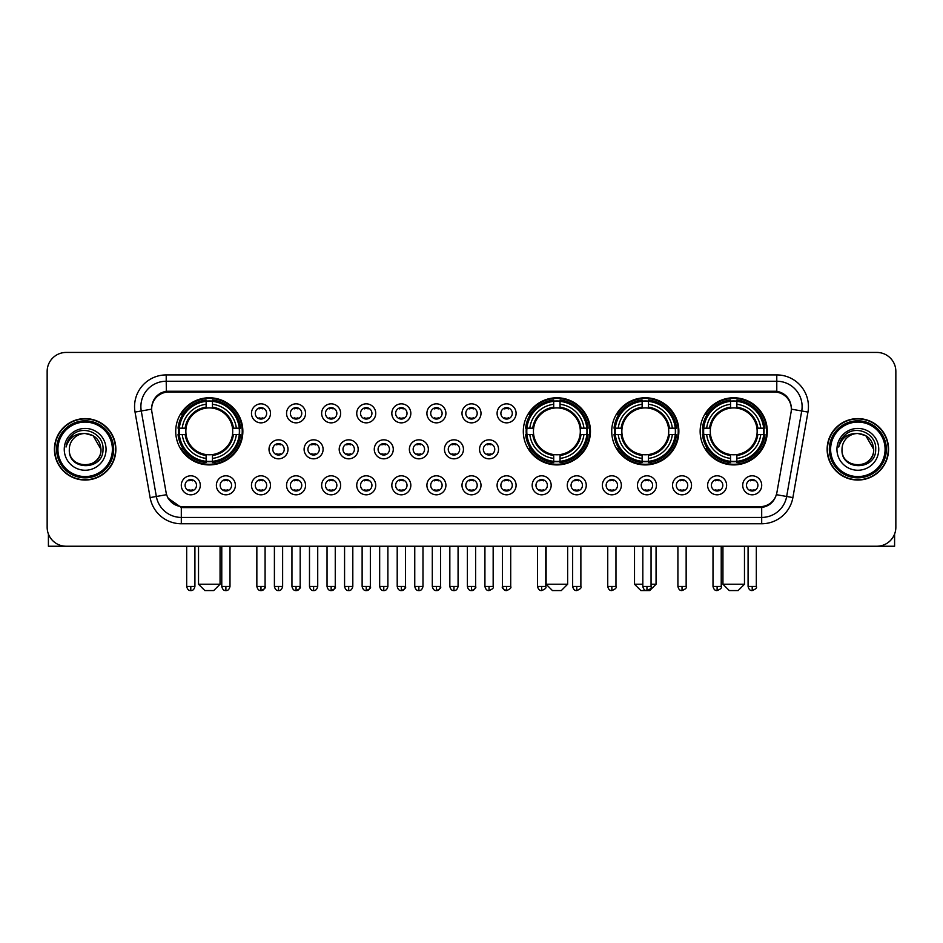 <?xml version="1.0" encoding="UTF-8"?>
<svg xmlns="http://www.w3.org/2000/svg" width="943" height="943" viewBox="0 0 943 943"><rect width="100%" height="100%" fill="white"/><g stroke="black" fill="none" stroke-linecap="round" stroke-linejoin="round"><path stroke-width="1.41" d="M523.306 431.34A33.571 33.571 0 0 0 556.877 464.911A33.571 33.571 0 0 0 590.448 431.34A33.571 33.571 0 0 0 556.877 397.781A33.571 33.571 0 0 0 523.306 431.34M611.724 431.34A33.571 33.571 0 0 0 645.295 464.911A33.571 33.571 0 0 0 678.866 431.34A33.571 33.571 0 0 0 645.295 397.781A33.571 33.571 0 0 0 611.724 431.34M700.142 431.34A33.571 33.571 0 0 0 733.713 464.911A33.571 33.571 0 0 0 767.284 431.34A33.571 33.571 0 0 0 733.713 397.781A33.571 33.571 0 0 0 700.142 431.34M175.716 431.34A33.571 33.571 0 0 0 209.287 464.911A33.571 33.571 0 0 0 242.858 431.34A33.571 33.571 0 0 0 209.287 397.781A33.571 33.571 0 0 0 175.716 431.34M235.385 485.303A9.501 9.501 0 0 1 225.884 494.804A9.501 9.501 0 0 1 216.383 485.303A9.501 9.501 0 0 1 225.884 475.802A9.501 9.501 0 0 1 235.385 485.303M220.179 485.303A5.705 5.705 0 0 0 225.884 491.008A5.705 5.705 0 0 0 231.589 485.303A5.705 5.705 0 0 0 225.884 479.61A5.705 5.705 0 0 0 220.179 485.303M270.476 485.303A9.501 9.501 0 0 1 260.975 494.804A9.501 9.501 0 0 1 251.475 485.303A9.501 9.501 0 0 1 260.975 475.802A9.501 9.501 0 0 1 270.476 485.303M255.27 485.303A5.705 5.705 0 0 0 260.975 491.008A5.705 5.705 0 0 0 266.669 485.303A5.705 5.705 0 0 0 260.975 479.61A5.705 5.705 0 0 0 255.27 485.303M305.556 485.303A9.501 9.501 0 0 1 296.055 494.804A9.501 9.501 0 0 1 286.554 485.303A9.501 9.501 0 0 1 296.055 475.802A9.501 9.501 0 0 1 305.556 485.303M290.361 485.303A5.705 5.705 0 0 0 296.055 491.008A5.705 5.705 0 0 0 301.76 485.303A5.705 5.705 0 0 0 296.055 479.61A5.705 5.705 0 0 0 290.361 485.303M340.647 485.303A9.501 9.501 0 0 1 331.146 494.804A9.501 9.501 0 0 1 321.646 485.303A9.501 9.501 0 0 1 331.146 475.802A9.501 9.501 0 0 1 340.647 485.303M325.453 485.303A5.705 5.705 0 0 0 331.146 491.008A5.705 5.705 0 0 0 336.851 485.303A5.705 5.705 0 0 0 331.146 479.61A5.705 5.705 0 0 0 325.453 485.303M375.738 485.303A9.501 9.501 0 0 1 366.238 494.804A9.501 9.501 0 0 1 356.737 485.303A9.501 9.501 0 0 1 366.238 475.802A9.501 9.501 0 0 1 375.738 485.303M360.532 485.303A5.705 5.705 0 0 0 366.238 491.008A5.705 5.705 0 0 0 371.931 485.303A5.705 5.705 0 0 0 366.238 479.61A5.705 5.705 0 0 0 360.532 485.303M410.83 485.303A9.501 9.501 0 0 1 401.329 494.804A9.501 9.501 0 0 1 391.828 485.303A9.501 9.501 0 0 1 401.329 475.802A9.501 9.501 0 0 1 410.83 485.303M395.624 485.303A5.705 5.705 0 0 0 401.329 491.008A5.705 5.705 0 0 0 407.022 485.303A5.705 5.705 0 0 0 401.329 479.61A5.705 5.705 0 0 0 395.624 485.303M445.909 485.303A9.501 9.501 0 0 1 436.409 494.804A9.501 9.501 0 0 1 426.908 485.303A9.501 9.501 0 0 1 436.409 475.802A9.501 9.501 0 0 1 445.909 485.303M430.715 485.303A5.705 5.705 0 0 0 436.409 491.008A5.705 5.705 0 0 0 442.114 485.303A5.705 5.705 0 0 0 436.409 479.61A5.705 5.705 0 0 0 430.715 485.303M481.001 485.303A9.501 9.501 0 0 1 471.5 494.804A9.501 9.501 0 0 1 461.999 485.303A9.501 9.501 0 0 1 471.5 475.802A9.501 9.501 0 0 1 481.001 485.303M465.795 485.303A5.705 5.705 0 0 0 471.5 491.008A5.705 5.705 0 0 0 477.205 485.303A5.705 5.705 0 0 0 471.5 479.61A5.705 5.705 0 0 0 465.795 485.303M516.092 485.303A9.501 9.501 0 0 1 506.591 494.804A9.501 9.501 0 0 1 497.091 485.303A9.501 9.501 0 0 1 506.591 475.802A9.501 9.501 0 0 1 516.092 485.303M500.886 485.303A5.705 5.705 0 0 0 506.591 491.008A5.705 5.705 0 0 0 512.285 485.303A5.705 5.705 0 0 0 506.591 479.61A5.705 5.705 0 0 0 500.886 485.303M551.172 485.303A9.501 9.501 0 0 1 541.671 494.804A9.501 9.501 0 0 1 532.17 485.303A9.501 9.501 0 0 1 541.671 475.802A9.501 9.501 0 0 1 551.172 485.303M535.978 485.303A5.705 5.705 0 0 0 541.671 491.008A5.705 5.705 0 0 0 547.376 485.303A5.705 5.705 0 0 0 541.671 479.61A5.705 5.705 0 0 0 535.978 485.303M586.263 485.303A9.501 9.501 0 0 1 576.762 494.804A9.501 9.501 0 0 1 567.262 485.303A9.501 9.501 0 0 1 576.762 475.802A9.501 9.501 0 0 1 586.263 485.303M571.069 485.303A5.705 5.705 0 0 0 576.762 491.008A5.705 5.705 0 0 0 582.468 485.303A5.705 5.705 0 0 0 576.762 479.61A5.705 5.705 0 0 0 571.069 485.303M621.354 485.303A9.501 9.501 0 0 1 611.854 494.804A9.501 9.501 0 0 1 602.353 485.303A9.501 9.501 0 0 1 611.854 475.802A9.501 9.501 0 0 1 621.354 485.303M606.149 485.303A5.705 5.705 0 0 0 611.854 491.008A5.705 5.705 0 0 0 617.547 485.303A5.705 5.705 0 0 0 611.854 479.61A5.705 5.705 0 0 0 606.149 485.303M656.446 485.303A9.501 9.501 0 0 1 646.945 494.804A9.501 9.501 0 0 1 637.444 485.303A9.501 9.501 0 0 1 646.945 475.802A9.501 9.501 0 0 1 656.446 485.303M641.24 485.303A5.705 5.705 0 0 0 646.945 491.008A5.705 5.705 0 0 0 652.639 485.303A5.705 5.705 0 0 0 646.945 479.61A5.705 5.705 0 0 0 641.24 485.303M691.525 485.303A9.501 9.501 0 0 1 682.025 494.804A9.501 9.501 0 0 1 672.524 485.303A9.501 9.501 0 0 1 682.025 475.802A9.501 9.501 0 0 1 691.525 485.303M676.331 485.303A5.705 5.705 0 0 0 682.025 491.008A5.705 5.705 0 0 0 687.73 485.303A5.705 5.705 0 0 0 682.025 479.61A5.705 5.705 0 0 0 676.331 485.303M726.617 485.303A9.501 9.501 0 0 1 717.116 494.804A9.501 9.501 0 0 1 707.615 485.303A9.501 9.501 0 0 1 717.116 475.802A9.501 9.501 0 0 1 726.617 485.303M711.411 485.303A5.705 5.705 0 0 0 717.116 491.008A5.705 5.705 0 0 0 722.821 485.303A5.705 5.705 0 0 0 717.116 479.61A5.705 5.705 0 0 0 711.411 485.303M761.708 485.303A9.501 9.501 0 0 1 752.208 494.804A9.501 9.501 0 0 1 742.707 485.303A9.501 9.501 0 0 1 752.208 475.802A9.501 9.501 0 0 1 761.708 485.303M746.502 485.303A5.705 5.705 0 0 0 752.208 491.008A5.705 5.705 0 0 0 757.901 485.303A5.705 5.705 0 0 0 752.208 479.61A5.705 5.705 0 0 0 746.502 485.303M200.293 485.303A9.501 9.501 0 0 1 190.792 494.804A9.501 9.501 0 0 1 181.292 485.303A9.501 9.501 0 0 1 190.792 475.802A9.501 9.501 0 0 1 200.293 485.303M185.099 485.303A5.705 5.705 0 0 0 190.792 491.008A5.705 5.705 0 0 0 196.498 485.303A5.705 5.705 0 0 0 190.792 479.61A5.705 5.705 0 0 0 185.099 485.303M288.016 449.328A9.501 9.501 0 0 1 278.515 458.828A9.501 9.501 0 0 1 269.014 449.328A9.501 9.501 0 0 1 278.515 439.827A9.501 9.501 0 0 1 288.016 449.328M272.81 449.328A5.705 5.705 0 0 0 278.515 455.033A5.705 5.705 0 0 0 284.22 449.328A5.705 5.705 0 0 0 278.515 443.634A5.705 5.705 0 0 0 272.81 449.328M323.107 449.328A9.501 9.501 0 0 1 313.606 458.828A9.501 9.501 0 0 1 304.106 449.328A9.501 9.501 0 0 1 313.606 439.827A9.501 9.501 0 0 1 323.107 449.328M307.901 449.328A5.705 5.705 0 0 0 313.606 455.033A5.705 5.705 0 0 0 319.3 449.328A5.705 5.705 0 0 0 313.606 443.634A5.705 5.705 0 0 0 307.901 449.328M358.187 449.328A9.501 9.501 0 0 1 348.686 458.828A9.501 9.501 0 0 1 339.197 449.328A9.501 9.501 0 0 1 348.686 439.827A9.501 9.501 0 0 1 358.187 449.328M342.993 449.328A5.705 5.705 0 0 0 348.686 455.033A5.705 5.705 0 0 0 354.391 449.328A5.705 5.705 0 0 0 348.686 443.634A5.705 5.705 0 0 0 342.993 449.328M393.278 449.328A9.501 9.501 0 0 1 383.777 458.828A9.501 9.501 0 0 1 374.277 449.328A9.501 9.501 0 0 1 383.777 439.827A9.501 9.501 0 0 1 393.278 449.328M378.084 449.328A5.705 5.705 0 0 0 383.777 455.033A5.705 5.705 0 0 0 389.483 449.328A5.705 5.705 0 0 0 383.777 443.634A5.705 5.705 0 0 0 378.084 449.328M428.37 449.328A9.501 9.501 0 0 1 418.869 458.828A9.501 9.501 0 0 1 409.368 449.328A9.501 9.501 0 0 1 418.869 439.827A9.501 9.501 0 0 1 428.37 449.328M413.164 449.328A5.705 5.705 0 0 0 418.869 455.033A5.705 5.705 0 0 0 424.574 449.328A5.705 5.705 0 0 0 418.869 443.634A5.705 5.705 0 0 0 413.164 449.328M463.461 449.328A9.501 9.501 0 0 1 453.96 458.828A9.501 9.501 0 0 1 444.459 449.328A9.501 9.501 0 0 1 453.96 439.827A9.501 9.501 0 0 1 463.461 449.328M448.255 449.328A5.705 5.705 0 0 0 453.96 455.033A5.705 5.705 0 0 0 459.654 449.328A5.705 5.705 0 0 0 453.96 443.634A5.705 5.705 0 0 0 448.255 449.328M498.541 449.328A9.501 9.501 0 0 1 489.04 458.828A9.501 9.501 0 0 1 479.539 449.328A9.501 9.501 0 0 1 489.04 439.827A9.501 9.501 0 0 1 498.541 449.328M483.346 449.328A5.705 5.705 0 0 0 489.04 455.033A5.705 5.705 0 0 0 494.745 449.328A5.705 5.705 0 0 0 489.04 443.634A5.705 5.705 0 0 0 483.346 449.328M270.476 413.352A9.501 9.501 0 0 1 260.975 422.853A9.501 9.501 0 0 1 251.475 413.352A9.501 9.501 0 0 1 260.975 403.852A9.501 9.501 0 0 1 270.476 413.352M255.27 413.352A5.705 5.705 0 0 0 260.975 419.057A5.705 5.705 0 0 0 266.669 413.352A5.705 5.705 0 0 0 260.975 407.659A5.705 5.705 0 0 0 255.27 413.352M305.556 413.352A9.501 9.501 0 0 1 296.055 422.853A9.501 9.501 0 0 1 286.554 413.352A9.501 9.501 0 0 1 296.055 403.852A9.501 9.501 0 0 1 305.556 413.352M290.361 413.352A5.705 5.705 0 0 0 296.055 419.057A5.705 5.705 0 0 0 301.76 413.352A5.705 5.705 0 0 0 296.055 407.659A5.705 5.705 0 0 0 290.361 413.352M340.647 413.352A9.501 9.501 0 0 1 331.146 422.853A9.501 9.501 0 0 1 321.646 413.352A9.501 9.501 0 0 1 331.146 403.852A9.501 9.501 0 0 1 340.647 413.352M325.453 413.352A5.705 5.705 0 0 0 331.146 419.057A5.705 5.705 0 0 0 336.851 413.352A5.705 5.705 0 0 0 331.146 407.659A5.705 5.705 0 0 0 325.453 413.352M375.738 413.352A9.501 9.501 0 0 1 366.238 422.853A9.501 9.501 0 0 1 356.737 413.352A9.501 9.501 0 0 1 366.238 403.852A9.501 9.501 0 0 1 375.738 413.352M360.532 413.352A5.705 5.705 0 0 0 366.238 419.057A5.705 5.705 0 0 0 371.931 413.352A5.705 5.705 0 0 0 366.238 407.659A5.705 5.705 0 0 0 360.532 413.352M410.83 413.352A9.501 9.501 0 0 1 401.329 422.853A9.501 9.501 0 0 1 391.828 413.352A9.501 9.501 0 0 1 401.329 403.852A9.501 9.501 0 0 1 410.83 413.352M395.624 413.352A5.705 5.705 0 0 0 401.329 419.057A5.705 5.705 0 0 0 407.022 413.352A5.705 5.705 0 0 0 401.329 407.659A5.705 5.705 0 0 0 395.624 413.352M445.909 413.352A9.501 9.501 0 0 1 436.409 422.853A9.501 9.501 0 0 1 426.908 413.352A9.501 9.501 0 0 1 436.409 403.852A9.501 9.501 0 0 1 445.909 413.352M430.715 413.352A5.705 5.705 0 0 0 436.409 419.057A5.705 5.705 0 0 0 442.114 413.352A5.705 5.705 0 0 0 436.409 407.659A5.705 5.705 0 0 0 430.715 413.352M481.001 413.352A9.501 9.501 0 0 1 471.5 422.853A9.501 9.501 0 0 1 461.999 413.352A9.501 9.501 0 0 1 471.5 403.852A9.501 9.501 0 0 1 481.001 413.352M465.795 413.352A5.705 5.705 0 0 0 471.5 419.057A5.705 5.705 0 0 0 477.205 413.352A5.705 5.705 0 0 0 471.5 407.659A5.705 5.705 0 0 0 465.795 413.352M516.092 413.352A9.501 9.501 0 0 1 506.591 422.853A9.501 9.501 0 0 1 497.091 413.352A9.501 9.501 0 0 1 506.591 403.852A9.501 9.501 0 0 1 516.092 413.352M500.886 413.352A5.705 5.705 0 0 0 506.591 419.057A5.705 5.705 0 0 0 512.285 413.352A5.705 5.705 0 0 0 506.591 407.659A5.705 5.705 0 0 0 500.886 413.352M151.917 412.079A17.104 17.104 0 0 1 168.75 392.017L774.25 392.017A17.104 17.104 0 0 1 791.083 412.079L776.902 492.517A17.104 17.104 0 0 1 760.058 506.65L182.942 506.65A17.104 17.104 0 0 1 166.098 492.517L151.917 412.079M178.734 434.511A30.718 30.718 0 0 1 178.734 428.181M703.16 434.511A30.718 30.718 0 0 1 703.16 428.181M614.742 434.511A30.718 30.718 0 0 1 614.742 428.181M526.324 434.511A30.718 30.718 0 0 1 526.324 428.181M54.435 449.328A30.718 30.718 0 0 0 85.153 480.046A30.718 30.718 0 0 0 115.871 449.328A30.718 30.718 0 0 0 85.153 418.609A30.718 30.718 0 0 0 54.435 449.328M827.129 449.328A30.718 30.718 0 0 0 857.847 480.046A30.718 30.718 0 0 0 888.565 449.328A30.718 30.718 0 0 0 857.847 418.609A30.718 30.718 0 0 0 827.129 449.328M151.729 406.586L151.682 409.144L151.729 406.586C153.049 398.158 157.882 393.054 166.216 391.251L776.784 391.251C785.106 393.042 789.939 398.146 791.271 406.586L791.318 409.144M166.216 374.913L776.784 374.913A31.673 31.673 0 0 1 807.962 412.079L792.886 497.586A31.673 31.673 0 0 1 761.696 523.754L181.304 523.754A31.673 31.673 0 0 1 150.114 497.586L135.038 412.079A31.673 31.673 0 0 1 166.216 374.913L166.216 381.243L776.784 381.243A25.331 25.331 0 0 1 801.727 410.983L786.651 496.478A25.331 25.331 0 0 1 761.696 517.424L181.304 517.424A25.331 25.331 0 0 1 156.349 496.478L141.273 410.983A25.331 25.331 0 0 1 166.216 381.243L166.357 391.227M156.29 396.449L160.84 393.007M160.994 392.925L165.414 391.392M761.696 523.754L761.696 507.487C769.229 506.238 774.097 501.959 776.313 494.662C774.109 501.959 769.24 506.226 761.696 507.487L183.272 507.605L181.304 507.487L167.96 498.104M789.633 400.716L791.271 406.586M895.85 371.424A19.001 19.001 0 0 0 876.849 352.434L66.151 352.434A19.001 19.001 0 0 0 47.15 371.424L47.15 527.231A19.001 19.001 0 0 0 66.151 546.233L876.849 546.233A19.001 19.001 0 0 0 895.85 527.231L895.85 371.424L895.85 527.231M776.384 494.674L786.651 496.478L801.727 410.983L807.962 412.079M47.15 371.424L47.15 527.231M876.849 352.434L66.151 352.434M66.151 546.233L876.849 546.233M48.411 534.056L48.411 546.233L121.883 546.233M112.382 449.328A27.229 27.229 0 0 0 85.153 422.099A27.229 27.229 0 0 0 57.912 449.328A27.229 27.229 0 0 0 85.153 476.569A27.229 27.229 0 0 0 112.382 449.328M113.655 449.328A28.502 28.502 0 0 0 85.153 420.826A28.502 28.502 0 0 0 56.651 449.328A28.502 28.502 0 0 0 85.153 477.83A28.502 28.502 0 0 0 113.655 449.328M115.553 449.328A30.4 30.4 0 0 0 85.153 418.928A30.4 30.4 0 0 0 54.753 449.328A30.4 30.4 0 0 0 85.153 479.739A30.4 30.4 0 0 0 115.553 449.328M100.984 449.328C100.041 439.709 94.772 434.44 85.153 433.497L93.074 435.619L100.984 449.328L93.074 435.619L85.153 433.497L93.074 435.619L100.984 449.328L93.074 435.619L85.153 433.497L93.074 435.619L100.984 449.328C101.95 469.755 68.344 469.755 69.322 449.328C67.908 471.311 103.73 470.816 102.987 449.328C104.166 434.251 84.398 424.668 73.012 434.381C69.039 437.693 66.717 441.913 66.034 447.029C69.016 437.599 75.393 433.085 85.153 433.497L93.074 435.619L100.984 449.328C101.95 469.755 68.344 469.755 69.322 449.328C68.344 469.755 101.95 469.755 100.984 449.328C101.95 469.755 68.344 469.755 69.322 449.328C68.344 469.755 101.95 469.755 100.984 449.328C101.95 469.755 68.344 469.755 69.322 449.328C68.344 469.755 101.95 469.755 100.984 449.328C101.95 469.755 68.344 469.755 69.322 449.328C68.344 469.755 101.95 469.755 100.984 449.328C101.95 469.755 68.344 469.755 69.322 449.328C68.344 469.755 101.95 469.755 100.984 449.328C101.95 469.755 68.344 469.755 69.322 449.328C68.344 469.755 101.95 469.755 100.984 449.328C101.95 469.755 68.344 469.755 69.322 449.328A15.831 15.831 0 0 1 85.153 433.497L93.074 435.619L100.984 449.328C101.62 461.622 85.813 469.791 76.171 462.376M64.254 449.328A20.899 20.899 0 0 0 85.153 470.239A20.899 20.899 0 0 0 106.052 449.328A20.899 20.899 0 0 0 85.153 428.428A20.899 20.899 0 0 0 64.254 449.328M73 434.381L68.332 439.933M68.049 440.475L68.462 439.709L68.049 440.475M213.719 590.566L204.855 590.566L198.525 584.236L220.061 584.236L213.719 590.566M212.458 461.327L212.458 462.6A31.414 31.414 0 0 0 240.548 434.511L239.274 434.511A30.152 30.152 0 0 1 212.458 461.327L212.458 458.392A27.229 27.229 0 0 0 236.339 434.511L232.508 434.511A23.434 23.434 0 0 0 212.458 408.13L212.458 401.364A30.152 30.152 0 0 1 239.274 428.181L240.548 428.181A31.414 31.414 0 0 0 212.458 400.091L212.458 401.364M179.311 434.511L178.038 434.511A31.414 31.414 0 0 0 206.128 462.6L206.128 461.327A30.152 30.152 0 0 1 179.311 434.511L182.235 434.511A27.229 27.229 0 0 0 206.128 458.392L206.128 454.561A23.434 23.434 0 0 0 232.508 434.511L233.44 434.511A24.365 24.365 0 0 1 212.458 455.504L212.458 458.392M206.128 401.364L206.128 400.091A31.414 31.414 0 0 0 178.038 428.181L179.311 428.181A30.152 30.152 0 0 1 206.128 401.364L206.128 404.299A27.229 27.229 0 0 0 182.235 428.181L186.066 428.181A23.434 23.434 0 0 0 206.128 454.561L206.128 455.504A24.365 24.365 0 0 1 185.134 434.511L182.235 434.511M179.37 434.511A30.082 30.082 0 0 1 179.37 428.181M212.458 401.423A30.082 30.082 0 0 0 206.128 401.423M239.204 428.181A30.082 30.082 0 0 1 239.204 434.511M239.274 428.181L236.339 428.181A27.229 27.229 0 0 0 212.458 404.299M236.339 434.511L239.274 434.511M206.128 458.392L206.128 461.327M232.508 428.181L236.339 428.181M232.508 434.511A23.434 23.434 0 0 1 212.458 454.561L212.458 455.504M206.128 454.561A23.434 23.434 0 0 1 186.066 434.511L185.134 434.511M212.458 461.257A30.082 30.082 0 0 1 206.128 461.257M182.235 428.181L179.311 428.181M206.128 408.083L206.128 404.299M212.458 408.13A23.434 23.434 0 0 0 186.066 428.181L185.134 428.181A24.365 24.365 0 0 1 206.128 407.187M212.458 408.083L212.458 407.187A24.365 24.365 0 0 1 233.44 428.181M182.942 414.248L181.139 414.248A32.934 32.934 0 0 1 242.221 431.34A32.934 32.934 0 0 1 181.139 448.444L182.942 448.444M561.309 590.566L552.445 590.566L546.115 584.236L567.639 584.236L561.309 590.566M560.048 461.327L560.048 462.6A31.414 31.414 0 0 0 588.126 434.511L586.852 434.511A30.152 30.152 0 0 1 560.048 461.327L560.048 458.392A27.229 27.229 0 0 0 583.929 434.511L580.098 434.511A23.434 23.434 0 0 0 560.048 408.13L560.048 401.364A30.152 30.152 0 0 1 586.852 428.181L588.126 428.181A31.414 31.414 0 0 0 560.048 400.091L560.048 401.364M526.901 434.511L525.616 434.511A31.414 31.414 0 0 0 553.706 462.6L553.706 461.327A30.152 30.152 0 0 1 526.901 434.511L529.825 434.511A27.229 27.229 0 0 0 553.706 458.392L553.706 454.561A23.434 23.434 0 0 0 580.098 434.511L581.029 434.511A24.365 24.365 0 0 1 560.048 455.504L560.048 458.392M553.706 401.364L553.706 400.091A31.414 31.414 0 0 0 525.616 428.181L526.901 428.181A30.152 30.152 0 0 1 553.706 401.364L553.706 404.299A27.229 27.229 0 0 0 529.825 428.181L533.655 428.181A23.434 23.434 0 0 0 553.706 454.561L553.706 455.504A24.365 24.365 0 0 1 532.724 434.511L529.825 434.511M526.96 434.511A30.082 30.082 0 0 1 526.96 428.181M560.048 401.423A30.082 30.082 0 0 0 553.706 401.423M586.794 428.181A30.082 30.082 0 0 1 586.794 434.511M586.852 428.181L583.929 428.181A27.229 27.229 0 0 0 560.048 404.299M583.929 434.511L586.852 434.511M553.706 458.392L553.706 461.327M580.098 428.181L583.929 428.181M580.098 434.511A23.434 23.434 0 0 1 560.048 454.561L560.048 455.504M553.706 454.561A23.434 23.434 0 0 1 533.655 434.511L532.724 434.511M560.048 461.257A30.082 30.082 0 0 1 553.706 461.257M529.825 428.181L526.901 428.181M553.706 408.083L553.706 404.299M560.048 408.13A23.434 23.434 0 0 0 533.655 428.181L532.724 428.181A24.365 24.365 0 0 1 553.706 407.187M560.048 408.083L560.048 407.187A24.365 24.365 0 0 1 581.029 428.181M530.52 414.248L528.728 414.248A32.934 32.934 0 0 1 589.811 431.34A32.934 32.934 0 0 1 528.728 448.444L530.52 448.444M651.059 584.236L656.057 584.236L649.727 590.566L640.863 590.566L634.521 584.236L642.82 584.236M648.466 461.327L648.466 462.6A31.414 31.414 0 0 0 676.544 434.511L675.271 434.511A30.152 30.152 0 0 1 648.466 461.327L648.466 458.392A27.229 27.229 0 0 0 672.347 434.511L668.516 434.511A23.434 23.434 0 0 0 648.466 408.13L648.466 401.364A30.152 30.152 0 0 1 675.271 428.181L676.544 428.181A31.414 31.414 0 0 0 648.466 400.091L648.466 401.364M615.308 434.511L614.034 434.511A31.414 31.414 0 0 0 642.124 462.6L642.124 461.327A30.152 30.152 0 0 1 615.308 434.511L618.243 434.511A27.229 27.229 0 0 0 642.124 458.392L642.124 454.561A23.434 23.434 0 0 0 668.516 434.511L669.447 434.511A24.365 24.365 0 0 1 648.466 455.504L648.466 458.392M642.124 401.364L642.124 400.091A31.414 31.414 0 0 0 614.034 428.181L615.308 428.181A30.152 30.152 0 0 1 642.124 401.364L642.124 404.299A27.229 27.229 0 0 0 618.243 428.181L622.074 428.181A23.434 23.434 0 0 0 642.124 454.561L642.124 455.504A24.365 24.365 0 0 1 621.142 434.511L618.243 434.511M615.378 434.511A30.082 30.082 0 0 1 615.378 428.181M648.466 401.423A30.082 30.082 0 0 0 642.124 401.423M675.212 428.181A30.082 30.082 0 0 1 675.212 434.511M675.271 428.181L672.347 428.181A27.229 27.229 0 0 0 648.466 404.299M672.347 434.511L675.271 434.511M642.124 458.392L642.124 461.327M668.516 428.181L672.347 428.181M668.516 434.511A23.434 23.434 0 0 1 648.466 454.561L648.466 455.504M642.124 454.561A23.434 23.434 0 0 1 622.074 434.511L621.142 434.511M648.466 461.257A30.082 30.082 0 0 1 642.124 461.257M618.243 428.181L615.308 428.181M642.124 408.083L642.124 404.299M648.466 408.13A23.434 23.434 0 0 0 622.074 428.181L621.142 428.181A24.365 24.365 0 0 1 642.124 407.187M648.466 408.083L648.466 407.187A24.365 24.365 0 0 1 669.447 428.181M618.938 414.248L617.146 414.248A32.934 32.934 0 0 1 678.229 431.34A32.934 32.934 0 0 1 617.146 448.444L618.938 448.444M738.145 590.566L729.281 590.566L722.939 584.236L744.475 584.236L738.145 590.566M736.872 461.327L736.872 462.6A31.414 31.414 0 0 0 764.962 434.511L763.689 434.511A30.152 30.152 0 0 1 736.872 461.327L736.872 458.392A27.229 27.229 0 0 0 760.765 434.511L756.934 434.511A23.434 23.434 0 0 0 736.872 408.13L736.872 401.364A30.152 30.152 0 0 1 763.689 428.181L764.962 428.181A31.414 31.414 0 0 0 736.872 400.091L736.872 401.364M703.726 434.511L702.452 434.511A31.414 31.414 0 0 0 730.542 462.6L730.542 461.327A30.152 30.152 0 0 1 703.726 434.511L706.661 434.511A27.229 27.229 0 0 0 730.542 458.392L730.542 454.561A23.434 23.434 0 0 0 756.934 434.511L757.866 434.511A24.365 24.365 0 0 1 736.872 455.504L736.872 458.392M730.542 401.364L730.542 400.091A31.414 31.414 0 0 0 702.452 428.181L703.726 428.181A30.152 30.152 0 0 1 730.542 401.364L730.542 404.299A27.229 27.229 0 0 0 706.661 428.181L710.492 428.181A23.434 23.434 0 0 0 730.542 454.561L730.542 455.504A24.365 24.365 0 0 1 709.56 434.511L706.661 434.511M703.796 434.511A30.082 30.082 0 0 1 703.796 428.181M736.872 401.423A30.082 30.082 0 0 0 730.542 401.423M763.63 428.181A30.082 30.082 0 0 1 763.63 434.511M763.689 428.181L760.765 428.181A27.229 27.229 0 0 0 736.872 404.299M760.765 434.511L763.689 434.511M730.542 458.392L730.542 461.327M756.934 428.181L760.765 428.181M756.934 434.511A23.434 23.434 0 0 1 736.872 454.561L736.872 455.504M730.542 454.561A23.434 23.434 0 0 1 710.492 434.511L709.56 434.511M736.872 461.257A30.082 30.082 0 0 1 730.542 461.257M706.661 428.181L703.726 428.181M730.542 408.083L730.542 404.299M736.872 408.13A23.434 23.434 0 0 0 710.492 428.181L709.56 428.181A24.365 24.365 0 0 1 730.542 407.187M736.872 408.083L736.872 407.187A24.365 24.365 0 0 1 757.866 428.181M707.356 414.248L705.564 414.248A32.934 32.934 0 0 1 766.647 431.34A32.934 32.934 0 0 1 705.564 448.444L707.356 448.444M259.077 418.727L259.077 417.832A4.856 4.856 0 0 0 262.873 417.832L262.873 418.727M262.873 407.989L262.873 408.885A4.856 4.856 0 0 0 259.077 408.885L259.077 407.989M294.157 418.727L294.157 417.832A4.856 4.856 0 0 0 297.964 417.832L297.964 418.727M297.964 407.989L297.964 408.885A4.856 4.856 0 0 0 294.157 408.885L294.157 407.989M329.248 418.727L329.248 417.832A4.856 4.856 0 0 0 333.044 417.832L333.044 418.727M333.044 407.989L333.044 408.885A4.856 4.856 0 0 0 329.248 408.885L329.248 407.989M364.34 418.727L364.34 417.832A4.856 4.856 0 0 0 368.135 417.832L368.135 418.727M368.135 407.989L368.135 408.885A4.856 4.856 0 0 0 364.34 408.885L364.34 407.989M399.419 418.727L399.419 417.832A4.856 4.856 0 0 0 403.227 417.832L403.227 418.727M403.227 407.989L403.227 408.885A4.856 4.856 0 0 0 399.419 408.885L399.419 407.989M434.511 418.727L434.511 417.832A4.856 4.856 0 0 0 438.306 417.832L438.306 418.727M438.306 407.989L438.306 408.885A4.856 4.856 0 0 0 434.511 408.885L434.511 407.989M469.602 418.727L469.602 417.832A4.856 4.856 0 0 0 473.398 417.832L473.398 418.727M473.398 407.989L473.398 408.885A4.856 4.856 0 0 0 469.602 408.885L469.602 407.989M504.694 418.727L504.694 417.832A4.856 4.856 0 0 0 508.489 417.832L508.489 418.727M508.489 407.989L508.489 408.885A4.856 4.856 0 0 0 504.694 408.885L504.694 407.989M276.617 454.703L276.617 453.807A4.856 4.856 0 0 0 280.413 453.807L280.413 454.703M280.413 443.953L280.413 444.86A4.856 4.856 0 0 0 276.617 444.86L276.617 443.953M311.709 454.703L311.709 453.807A4.856 4.856 0 0 0 315.504 453.807L315.504 454.703M315.504 443.953L315.504 444.86A4.856 4.856 0 0 0 311.709 444.86L311.709 443.953M346.788 454.703L346.788 453.807A4.856 4.856 0 0 0 350.596 453.807L350.596 454.703M350.596 443.953L350.596 444.86A4.856 4.856 0 0 0 346.788 444.86L346.788 443.953M381.88 454.703L381.88 453.807A4.856 4.856 0 0 0 385.675 453.807L385.675 454.703M385.675 443.953L385.675 444.86A4.856 4.856 0 0 0 381.88 444.86L381.88 443.953M416.971 454.703L416.971 453.807A4.856 4.856 0 0 0 420.767 453.807L420.767 454.703M420.767 443.953L420.767 444.86A4.856 4.856 0 0 0 416.971 444.86L416.971 443.953M452.051 454.703L452.051 453.807A4.856 4.856 0 0 0 455.858 453.807L455.858 454.703M455.858 443.953L455.858 444.86A4.856 4.856 0 0 0 452.051 444.86L452.051 443.953M487.142 454.703L487.142 453.807A4.856 4.856 0 0 0 490.949 453.807L490.949 454.703M490.949 443.953L490.949 444.86A4.856 4.856 0 0 0 487.142 444.86L487.142 443.953M188.895 490.678L188.895 489.782A4.856 4.856 0 0 0 192.69 489.782L192.69 490.678M192.69 479.928L192.69 480.836A4.856 4.856 0 0 0 188.895 480.836L188.895 479.928M894.589 534.056L894.589 546.233L821.117 546.233M885.088 449.328A27.229 27.229 0 0 0 857.847 422.099A27.229 27.229 0 0 0 830.618 449.328A27.229 27.229 0 0 0 857.847 476.569A27.229 27.229 0 0 0 885.088 449.328M886.349 449.328A28.502 28.502 0 0 0 857.847 420.826A28.502 28.502 0 0 0 829.345 449.328A28.502 28.502 0 0 0 857.847 477.83A28.502 28.502 0 0 0 886.349 449.328M888.247 449.328A30.4 30.4 0 0 0 857.847 418.928A30.4 30.4 0 0 0 827.447 449.328A30.4 30.4 0 0 0 857.847 479.739A30.4 30.4 0 0 0 888.247 449.328M842.016 449.328A15.831 15.831 0 0 1 857.847 433.497L865.768 435.619L873.678 449.328L865.768 435.619L857.847 433.497L865.768 435.619L873.678 449.328L865.768 435.619L857.847 433.497L865.768 435.619L873.678 449.328L865.768 435.619L857.847 433.497L865.768 435.619L873.678 449.328C874.656 469.755 841.05 469.755 842.016 449.328C840.602 471.311 876.424 470.816 875.682 449.328C876.86 434.251 857.093 424.668 845.706 434.381C841.734 437.693 839.411 441.913 838.728 447.029C841.71 437.599 848.087 433.085 857.847 433.497L865.768 435.619L873.678 449.328C874.656 469.755 841.05 469.755 842.016 449.328C841.05 469.755 874.656 469.755 873.678 449.328C874.656 469.755 841.05 469.755 842.016 449.328C841.05 469.755 874.656 469.755 873.678 449.328C874.656 469.755 841.05 469.755 842.016 449.328C841.05 469.755 874.656 469.755 873.678 449.328C874.656 469.755 841.05 469.755 842.016 449.328C841.05 469.755 874.656 469.755 873.678 449.328C874.656 469.755 841.05 469.755 842.016 449.328C841.05 469.755 874.656 469.755 873.678 449.328C874.314 461.622 858.507 469.791 848.865 462.376M857.847 433.497C867.466 434.44 872.746 439.709 873.678 449.328M836.948 449.328A20.899 20.899 0 0 0 857.847 470.239A20.899 20.899 0 0 0 878.746 449.328A20.899 20.899 0 0 0 857.847 428.428A20.899 20.899 0 0 0 836.948 449.328M845.706 434.381L841.038 439.933M840.743 440.475L841.168 439.709M223.986 490.678L223.986 489.782A4.856 4.856 0 0 0 227.782 489.782L227.782 490.678M227.782 479.928L227.782 480.836A4.856 4.856 0 0 0 223.986 480.836L223.986 479.928M259.077 490.678L259.077 489.782A4.856 4.856 0 0 0 262.873 489.782L262.873 490.678M262.873 479.928L262.873 480.836A4.856 4.856 0 0 0 259.077 480.836L259.077 479.928M294.157 490.678L294.157 489.782A4.856 4.856 0 0 0 297.964 489.782L297.964 490.678M297.964 479.928L297.964 480.836A4.856 4.856 0 0 0 294.157 480.836L294.157 479.928M329.248 490.678L329.248 489.782A4.856 4.856 0 0 0 333.044 489.782L333.044 490.678M333.044 479.928L333.044 480.836A4.856 4.856 0 0 0 329.248 480.836L329.248 479.928M364.34 490.678L364.34 489.782A4.856 4.856 0 0 0 368.135 489.782L368.135 490.678M368.135 479.928L368.135 480.836A4.856 4.856 0 0 0 364.34 480.836L364.34 479.928M399.419 490.678L399.419 489.782A4.856 4.856 0 0 0 403.227 489.782L403.227 490.678M403.227 479.928L403.227 480.836A4.856 4.856 0 0 0 399.419 480.836L399.419 479.928M434.511 490.678L434.511 489.782A4.856 4.856 0 0 0 438.306 489.782L438.306 490.678M438.306 479.928L438.306 480.836A4.856 4.856 0 0 0 434.511 480.836L434.511 479.928M469.602 490.678L469.602 489.782A4.856 4.856 0 0 0 473.398 489.782L473.398 490.678M473.398 479.928L473.398 480.836A4.856 4.856 0 0 0 469.602 480.836L469.602 479.928M504.694 490.678L504.694 489.782A4.856 4.856 0 0 0 508.489 489.782L508.489 490.678M508.489 479.928L508.489 480.836A4.856 4.856 0 0 0 504.694 480.836L504.694 479.928M539.773 490.678L539.773 489.782A4.856 4.856 0 0 0 543.581 489.782L543.581 490.678M543.581 479.928L543.581 480.836A4.856 4.856 0 0 0 539.773 480.836L539.773 479.928M574.865 490.678L574.865 489.782A4.856 4.856 0 0 0 578.66 489.782L578.66 490.678M578.66 479.928L578.66 480.836A4.856 4.856 0 0 0 574.865 480.836L574.865 479.928M609.956 490.678L609.956 489.782A4.856 4.856 0 0 0 613.752 489.782L613.752 490.678M613.752 479.928L613.752 480.836A4.856 4.856 0 0 0 609.956 480.836L609.956 479.928M645.036 490.678L645.036 489.782A4.856 4.856 0 0 0 648.843 489.782L648.843 490.678M648.843 479.928L648.843 480.836A4.856 4.856 0 0 0 645.036 480.836L645.036 479.928M680.127 490.678L680.127 489.782A4.856 4.856 0 0 0 683.923 489.782L683.923 490.678M683.923 479.928L683.923 480.836A4.856 4.856 0 0 0 680.127 480.836L680.127 479.928M715.218 490.678L715.218 489.782A4.856 4.856 0 0 0 719.014 489.782L719.014 490.678M719.014 479.928L719.014 480.836A4.856 4.856 0 0 0 715.218 480.836L715.218 479.928M750.31 490.678L750.31 489.782A4.856 4.856 0 0 0 754.105 489.782L754.105 490.678M754.105 479.928L754.105 480.836A4.856 4.856 0 0 0 750.31 480.836L750.31 479.928M776.784 374.913L776.784 391.251M135.038 412.079L141.273 410.983A25.331 25.331 0 0 1 140.884 406.586M141.273 410.983L151.658 409.144M181.304 523.754L181.304 507.487M150.114 497.586L166.616 494.674M791.342 409.144L801.727 410.983M786.651 496.478L792.886 497.586M206.128 461.551A30.365 30.365 0 0 0 212.458 461.551M239.487 434.511A30.365 30.365 0 0 0 239.487 428.181M212.458 401.14A30.365 30.365 0 0 0 206.128 401.14M553.706 461.551A30.365 30.365 0 0 0 560.048 461.551M587.076 434.511A30.365 30.365 0 0 0 587.076 428.181M560.048 401.14A30.365 30.365 0 0 0 553.706 401.14M642.124 461.551A30.365 30.365 0 0 0 648.466 461.551M675.494 434.511A30.365 30.365 0 0 0 675.494 428.181M648.466 401.14A30.365 30.365 0 0 0 642.124 401.14M730.542 461.551A30.365 30.365 0 0 0 736.872 461.551M763.913 434.511A30.365 30.365 0 0 0 763.913 428.181M736.872 401.14A30.365 30.365 0 0 0 730.542 401.14M278.515 586.452L274.401 586.452C275.12 589.387 276.488 590.766 278.515 590.566L278.515 586.452L282.629 586.452L282.629 546.233M313.606 586.452L309.493 586.452C310.2 589.387 311.579 590.766 313.606 590.566L313.606 586.452L317.72 586.452L317.72 546.233M348.686 586.452L344.572 586.452C345.291 589.387 346.67 590.766 348.686 590.566L348.686 586.452L352.812 586.452L352.812 546.233M383.777 586.452L379.664 586.452C380.383 589.387 381.75 590.766 383.777 590.566L383.777 586.452L387.891 586.452L387.891 546.233M418.869 586.452L414.755 586.452C415.474 589.387 416.841 590.766 418.869 590.566L418.869 586.452L422.983 586.452L422.983 546.233M453.96 586.452L449.835 586.452C450.554 589.387 451.933 590.766 453.96 590.566L453.96 586.452L458.074 586.452L458.074 546.233M489.04 586.452L484.926 586.452C485.645 589.387 487.012 590.766 489.04 590.566L489.04 586.452L493.165 586.452L493.165 546.233M190.792 586.452L186.679 586.452C187.398 589.387 188.765 590.766 190.792 590.566L190.792 586.452L194.918 586.452L194.918 546.233M225.884 586.452L221.77 586.452C222.489 589.387 223.856 590.766 225.884 590.566L225.884 586.452L229.998 586.452L229.998 546.233M260.975 586.452L256.85 586.452C257.569 589.387 258.948 590.766 260.975 590.566L260.975 586.452L265.089 586.452C265.926 587.772 264.547 589.139 260.975 590.566C263.003 590.766 264.37 589.387 265.089 586.452L265.089 546.233M296.055 586.452L291.941 586.452C292.66 589.387 294.039 590.766 296.055 590.566L296.055 586.452L300.18 586.452C301.017 587.772 299.638 589.139 296.055 590.566C298.082 590.766 299.461 589.387 300.18 586.452L300.18 546.233M331.146 586.452L327.032 586.452C327.751 589.387 329.119 590.766 331.146 590.566L331.146 586.452L335.26 586.452C336.097 587.772 334.73 589.139 331.146 590.566C333.174 590.766 334.541 589.387 335.26 586.452L335.26 546.233M366.238 586.452L362.124 586.452C362.843 589.387 364.21 590.766 366.238 590.566L366.238 586.452L370.351 586.452C371.188 587.772 369.821 589.139 366.238 590.566C368.265 590.766 369.632 589.387 370.351 586.452L370.351 546.233M401.329 586.452L397.203 586.452C397.922 589.387 399.302 590.766 401.329 590.566L401.329 586.452L405.443 586.452C406.28 587.772 404.901 589.139 401.329 590.566C403.345 590.766 404.724 589.387 405.443 586.452L405.443 546.233M436.409 586.452L432.295 586.452C433.014 589.387 434.381 590.766 436.409 590.566L436.409 586.452L440.534 586.452C441.359 587.772 439.992 589.139 436.409 590.566C438.436 590.766 439.815 589.387 440.534 586.452L440.534 546.233M471.5 586.452L467.386 586.452L467.386 546.233L467.386 586.452C468.105 589.387 469.473 590.766 471.5 590.566L471.5 586.452L475.614 586.452C476.451 587.772 475.083 589.139 471.5 590.566C473.527 590.766 474.895 589.387 475.614 586.452L475.614 546.233M506.591 586.452L502.466 586.452C501.641 587.772 503.008 589.139 506.591 590.566L506.591 586.452L510.705 586.452L510.705 546.233M541.671 586.452L537.557 586.452C538.276 589.387 539.655 590.766 541.671 590.566L541.671 586.452L545.797 586.452L545.797 546.233M576.762 586.452L572.649 586.452C573.368 589.387 574.735 590.766 576.762 590.566L576.762 586.452L580.876 586.452L580.876 546.233M611.854 586.452L607.74 586.452C608.459 589.387 609.826 590.766 611.854 590.566L611.854 586.452L615.968 586.452L615.968 546.233M646.945 586.452L642.82 586.452C643.539 589.387 644.918 590.766 646.945 590.566L646.945 586.452L651.059 586.452L651.059 546.233M682.025 586.452L677.911 586.452C678.63 589.387 679.997 590.766 682.025 590.566L682.025 586.452L686.15 586.452L686.15 546.233M717.116 586.452L713.002 586.452C713.721 589.387 715.089 590.766 717.116 590.566L717.116 586.452L721.23 586.452L721.23 546.233M752.208 586.452L748.082 586.452C748.801 589.387 750.18 590.766 752.208 590.566L752.208 586.452L756.321 586.452L756.321 546.233M220.061 546.233L220.061 584.236M198.525 546.233L198.525 584.236M567.639 546.233L567.639 584.236M546.115 546.233L546.115 584.236M656.057 546.233L656.057 584.236M634.521 546.233L634.521 584.236M744.475 546.233L744.475 584.236M722.939 546.233L722.939 584.236M502.466 586.452L502.466 546.233L502.466 586.452C503.185 589.387 504.564 590.766 506.591 590.566C510.163 589.139 511.542 587.772 510.705 586.452M274.401 586.452L274.401 546.233M282.629 586.452C281.91 589.387 280.543 590.766 278.515 590.566M309.493 586.452L309.493 546.233M317.72 586.452C317.001 589.387 315.634 590.766 313.606 590.566M344.572 586.452L344.572 546.233M352.812 586.452C352.093 589.387 350.713 590.766 348.686 590.566M379.664 586.452L379.664 546.233M387.891 586.452C387.184 589.387 385.805 590.766 383.777 590.566M414.755 586.452L414.755 546.233M422.983 586.452C422.264 589.387 420.896 590.766 418.869 590.566M449.835 586.452L449.835 546.233M458.074 586.452C457.355 589.387 455.988 590.766 453.96 590.566M484.926 586.452L484.926 546.233M493.165 586.452C493.991 587.772 492.623 589.139 489.04 590.566M186.679 586.452L186.679 546.233M194.918 586.452C194.199 589.387 192.82 590.766 190.792 590.566M221.77 586.452L221.77 546.233M229.998 586.452C229.279 589.387 227.911 590.766 225.884 590.566M256.85 586.452L256.85 546.233M291.941 586.452L291.941 546.233M327.032 586.452L327.032 546.233M362.124 586.452L362.124 546.233M397.203 586.452L397.203 546.233M432.295 586.452L432.295 546.233M537.557 586.452L537.557 546.233M545.797 586.452C546.634 587.772 545.254 589.139 541.671 590.566M572.649 586.452L572.649 546.233M580.876 586.452C581.713 587.772 580.346 589.139 576.762 590.566M607.74 586.452L607.74 546.233M615.968 586.452C616.805 587.772 615.437 589.139 611.854 590.566M642.82 586.452L642.82 546.233M651.059 586.452C651.896 587.772 650.517 589.139 646.945 590.566M677.911 586.452L677.911 546.233M686.15 586.452C686.975 587.772 685.608 589.139 682.025 590.566M713.002 586.452L713.002 546.233M721.23 586.452C722.067 587.772 720.7 589.139 717.116 590.566M748.082 586.452L748.082 546.233M756.321 586.452C757.158 587.772 755.779 589.139 752.208 590.566"/></g></svg>
